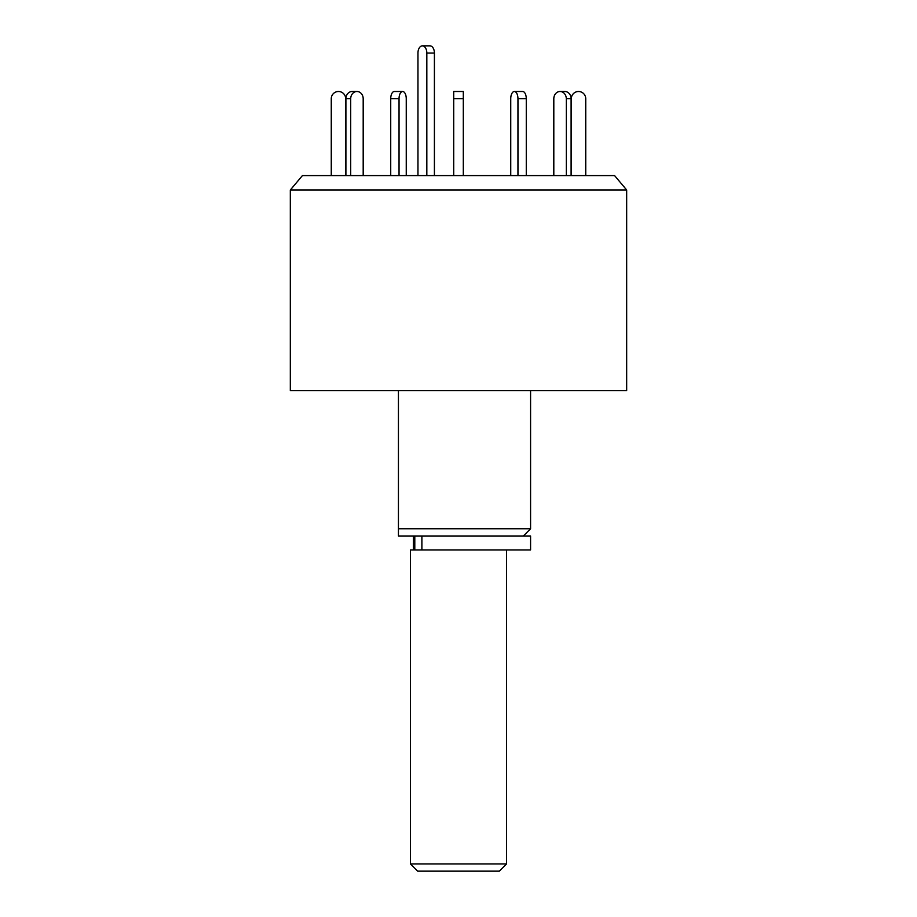 <?xml version="1.0" encoding="UTF-8"?>
<svg xmlns="http://www.w3.org/2000/svg" width="917" height="917" viewBox="0 0 917 917"><rect width="100%" height="100%" fill="white"/><g stroke="black" fill="none" stroke-linecap="round" stroke-linejoin="round"><path stroke-width="1.38" d="M290.322 190.002L626.678 190.002L614.585 175.594L302.415 175.594L290.322 190.002L290.322 390.631L626.678 390.631L626.678 190.002M398.437 390.631L398.437 528.777L530.576 528.777L530.576 390.631M398.437 535.986L398.437 528.777L398.437 535.986L530.576 535.986L530.576 549.925L410.449 549.925L410.449 863.94L506.551 863.94L506.551 549.925M417.957 175.594L417.957 53.06A7.21 4.436 90 0 1 422.393 45.85A7.21 4.436 90 0 1 426.829 53.06L426.829 175.594M422.393 45.85L429.97 45.85A7.21 4.436 90 0 1 434.406 53.06L434.406 175.594M406.254 98.704L406.254 175.594L406.254 98.704A7.21 3.599 -90 0 0 402.643 91.505L394.321 91.505L402.643 91.505A7.21 3.599 -90 0 0 399.044 98.704L390.722 98.704A7.21 3.599 -90 0 1 394.321 91.505M363.189 98.704L363.189 175.594L363.189 98.704A7.21 6.247 -90 0 0 356.954 91.505L352.151 91.505A7.21 6.247 -90 0 0 345.904 98.704L345.904 175.594M331.266 175.594L331.266 98.704A7.21 7.21 0 0 1 338.465 91.505A7.21 7.21 0 0 1 345.675 98.704L345.675 175.594M350.707 175.594L350.707 98.704A7.21 6.247 -90 0 1 356.954 91.505M390.722 175.594L390.722 98.704M399.044 175.594L399.044 98.704M453.697 175.594L453.697 91.505L463.303 91.505L463.303 98.704L453.697 98.704M463.303 175.594L463.303 98.704M517.956 175.594L517.956 98.704A7.21 3.599 -90 0 0 514.357 91.505A7.21 3.599 -90 0 0 510.746 98.704L510.746 175.594L510.746 98.704M526.278 175.594L526.278 98.704A7.21 3.599 -90 0 0 522.679 91.505L514.357 91.505L522.679 91.505M566.293 175.594L566.293 98.704A7.21 6.247 -90 0 0 560.046 91.505A7.21 6.247 -90 0 0 553.811 98.704L553.811 175.594L553.811 98.704M571.096 175.594L571.096 98.704A7.21 6.247 -90 0 0 564.849 91.505L560.046 91.505M585.734 175.594L585.734 98.704A7.21 7.21 0 0 0 578.535 91.505A7.21 7.21 0 0 0 571.325 98.704L571.325 175.594M506.551 863.94L499.341 871.15L417.659 871.15L410.449 863.94M421.889 535.986L421.889 549.925M434.406 53.06L426.829 53.06M350.707 98.704L345.904 98.704M526.278 98.704L517.956 98.704M571.096 98.704L566.293 98.704M523.366 535.986L530.576 528.777M413.372 535.986L413.372 549.925M414.793 535.986L414.793 549.925"/></g></svg>

